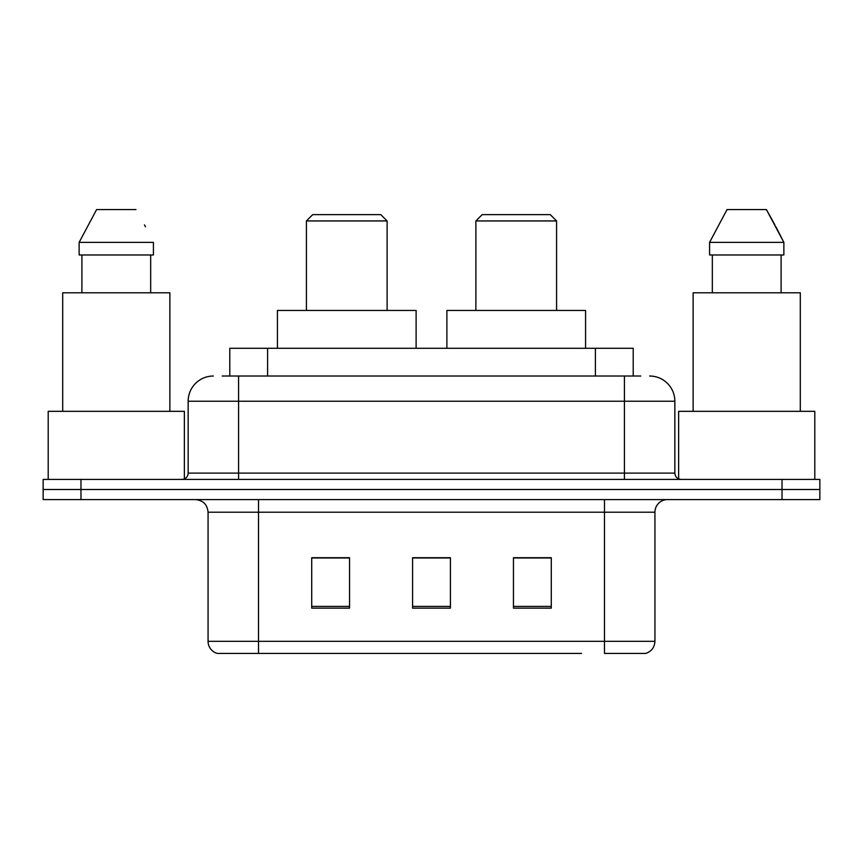 <?xml version="1.0" encoding="UTF-8"?>
<svg xmlns="http://www.w3.org/2000/svg" width="863" height="863" viewBox="0 0 863 863"><rect width="100%" height="100%" fill="white"/><g stroke="black" fill="none" stroke-linecap="round" stroke-linejoin="round"><path stroke-width="1.29" d="M222.201 376.02L238.587 376.02L222.201 376.02L229.785 376.02L229.785 348.285L633.215 348.285L633.215 376.02M213.366 376.02A25.221 25.221 0 0 0 188.156 401.241L188.156 473.107A6.3 6.3 0 0 1 181.845 479.418M649.634 376.02A25.221 25.221 0 0 1 674.844 401.241L238.587 401.241L238.587 376.02L640.799 376.02M674.844 401.241L674.844 473.107C675.222 476.937 677.326 479.041 681.155 479.418M80.971 479.418L43.15 479.418L43.15 489.504L80.971 489.504L43.15 489.504L43.15 499.591L80.971 499.591L80.971 489.504L782.029 489.504L80.971 489.504L80.971 479.418L782.029 479.418L782.029 489.504L819.85 489.504L782.029 489.504L782.029 499.591L80.971 499.591M782.029 499.591L819.85 499.591L819.85 479.418L782.029 479.418M281.457 653.41L217.778 653.41M654.931 641.306C654.575 647.347 651.554 651.382 645.848 653.41L604.488 653.41L604.488 641.306L654.931 641.306L654.931 512.201A12.611 12.611 0 0 1 667.541 499.591M217.152 653.41A12.611 12.611 0 0 1 208.069 641.306L208.069 512.201C207.325 504.542 203.118 500.335 195.459 499.591M551.284 608.145L551.284 557.714L513.453 557.714L513.453 608.145L551.284 608.145M349.547 608.145L349.547 557.714L311.716 557.714L311.716 608.145L349.547 608.145M450.41 608.145L450.41 557.714L412.59 557.714L412.59 608.145L450.41 608.145M581.543 653.41L258.512 653.41L258.512 641.306L604.488 641.306L604.488 512.201L208.069 512.201M450.41 557.973L412.59 557.973M349.547 557.973L311.716 557.973M551.284 557.973L513.453 557.973M184.369 478.889L184.369 411.327L48.199 411.327L48.199 479.418M169.871 411.327L169.871 292.805L62.697 292.805L62.697 411.327M150.669 254.973L150.669 292.805L150.669 254.973M79.137 242.374L96.591 209.59L79.137 242.374L79.137 254.973L153.42 254.973L153.42 242.374L79.137 242.374M145.459 226.796L144.455 224.898M81.899 254.973L81.899 292.805M135.966 209.59L96.591 209.59M306.419 220.939L387.12 220.939L380.81 214.628L312.73 214.628L306.419 220.939L306.419 310.453M387.12 220.939L387.12 310.453M416.117 348.285L416.117 310.453L277.422 310.453L277.422 348.285M475.88 220.939L556.581 220.939L550.27 214.628L482.19 214.628L475.88 220.939L475.88 310.453M556.581 220.939L556.581 310.453M585.578 348.285L585.578 310.453L446.883 310.453L446.883 348.285M814.801 479.418L814.801 411.327L678.631 411.327L678.631 478.889M800.303 411.327L800.303 292.805L693.129 292.805L693.129 411.327M775.891 226.796L783.863 242.374L709.58 242.374L727.034 209.59L709.58 242.374L709.58 254.973L783.863 254.973L783.863 242.374L783.863 254.973M783.863 242.374L766.409 209.59L774.898 224.898M712.331 254.973L712.331 292.805M781.101 292.805L781.101 254.973M766.409 209.59L727.034 209.59M267.606 376.02L267.606 348.285M595.394 376.02L595.394 348.285M238.587 479.418L238.587 401.241L188.156 401.241M188.156 473.107L674.844 473.107M624.413 376.02L624.413 479.418M604.488 499.591L604.488 512.201L654.931 512.201M208.069 641.306L258.512 641.306L258.512 499.591M450.41 606.398L412.59 606.398M349.547 606.398L311.716 606.398M551.284 606.398L513.453 606.398"/></g></svg>
